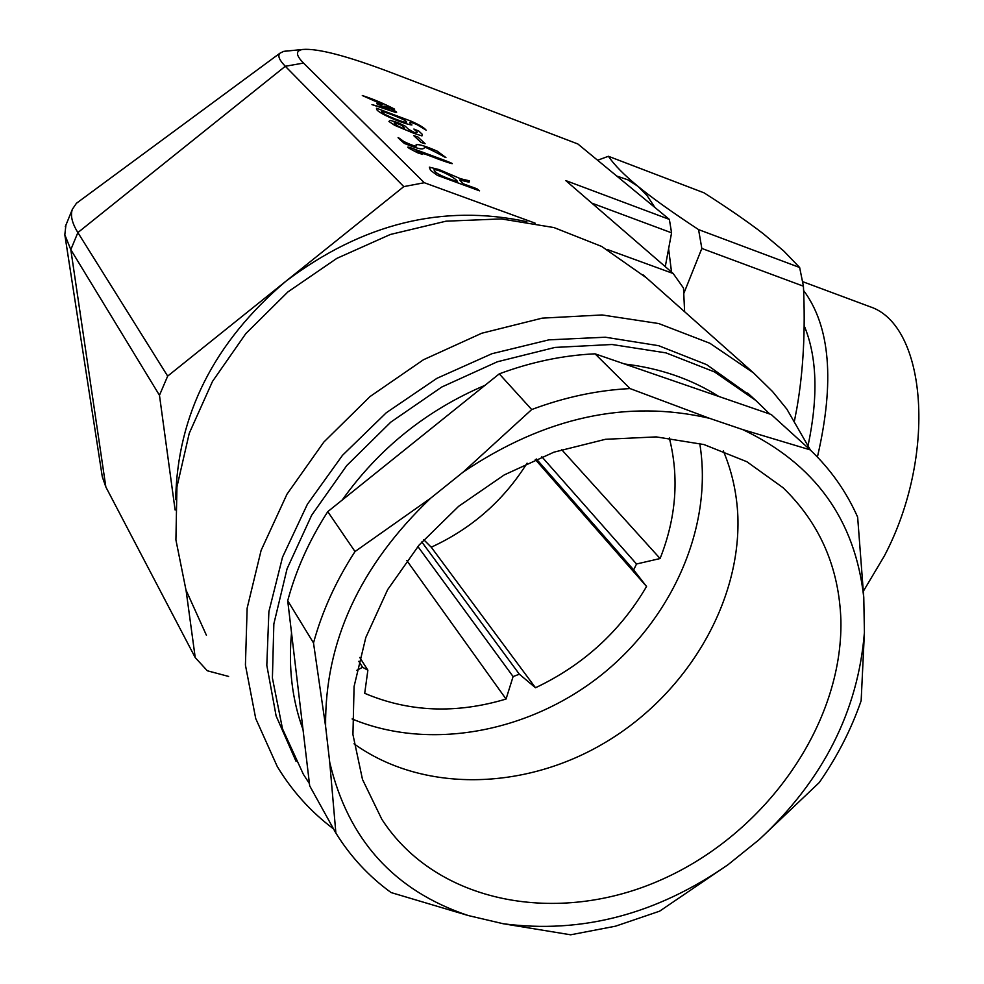 <?xml version="1.0" encoding="UTF-8"?>
<svg xmlns="http://www.w3.org/2000/svg" width="984" height="984" viewBox="0 0 984 984"><rect width="100%" height="100%" fill="white"/><g stroke="black" fill="none" stroke-linecap="round" stroke-linejoin="round"><path stroke-width="1.48" d="M866.4 305.384L869.954 306.713C926.756 325.101 937.383 455.481 884.296 556.058L863.509 590.978M808.171 445.1C818.38 396.318 817.04 356.491 804.149 325.618M352.124 718.96C429.467 751.124 528.642 732.588 600.781 675.454C672.835 618.186 713.351 525.948 699.747 443.452M228.632 676.439L207.304 670.768L195.226 657.595L186.05 590.216M175.115 510.007L159.47 395.273L167.674 376.109L403.797 186.616L424.313 182.729L535.136 223.159M287.722 50.861L283.613 51.389L279.887 53.247C277.5 55.768 279.308 60.122 285.311 66.272L403.797 186.616M167.674 376.109L77.871 232.581L285.311 66.272L303.527 63.074C295.729 55.166 295.471 50.627 302.764 49.446C317.734 48.228 347.204 55.94 391.189 72.595L577.854 143.971L669.366 219.407L565.8 180.601L673.191 273.515L683.499 288.066L684.618 311.731M65.94 224.905L64.821 234.77L70.811 249.665L77.871 232.581C71.992 223.048 70.171 215.25 72.422 209.174L76.444 203.27L80.061 200.601M64.821 234.77L102.299 476.822L105.854 486.994L195.226 657.595M105.854 486.994L70.811 249.665L159.47 395.273M303.527 63.074L424.313 182.729M665.27 266.664L671.58 232.827L669.366 219.407M671.58 232.827L591.851 203.135M607.054 249.395L673.191 273.515M803.62 290.514C830.262 326.381 834.862 381.878 817.409 457.019M669.329 437.978C679.304 477.56 676.217 517.744 660.092 558.543L561.606 449.577M660.092 558.543L636.525 563.992L541.827 456.748M535.284 459.466L646.549 586.501L633.659 569.908L536.391 458.999M633.659 569.908L636.525 563.992M646.549 586.501C620.178 631.421 583.168 665.172 535.505 687.755L431.25 547.202C471.656 528.592 503.599 500.573 527.08 463.144M535.505 687.755L519.343 674.2L421.792 541.95M431.25 547.202L423.772 539.724M406.786 560.499L506.047 699.046L513.107 676.574L417.88 546.514M513.107 676.574L519.343 674.2M506.047 699.046C456.072 714.003 408.95 712.096 364.707 693.314L367.868 670.215L359.763 657.484M356.798 670.35L362.592 667.275L358.803 661.309M362.592 667.275L367.868 670.215M303.023 729.587C292.137 699.796 288.3 667.533 291.522 632.81M342.223 500.02C378.951 448.47 426.539 410.242 484.977 385.334M624.557 363.994C659.821 368.188 691.272 379.024 718.91 396.49M769.746 414.006L755.86 400.513L714.507 371.915L665.934 352.875L612.023 344.498L555.013 347.426L497.4 361.755L441.804 387.007L390.808 422.124L346.762 465.53L311.67 515.21L287.057 568.826L273.847 623.918L272.408 678.025L282.506 728.849L303.392 774.346L309.443 783.645M751.407 396.478L706.672 364.658L658.64 345.692L605.332 337.217L548.974 339.837L491.975 353.699L436.921 378.323L386.306 412.726L342.469 455.346L307.389 504.238L282.543 557.129L268.89 611.617L266.812 665.307L276.11 715.909L296.086 761.419M333.539 828.922C310.87 811.861 292.113 791.062 277.267 766.536L255.717 718.529L245.422 665.036L247.144 608.186L261.117 550.376L287.008 494.14L323.834 442.074L370.021 396.564L423.477 359.738L481.766 333.232L542.196 318.139L602.048 314.954L658.726 323.552L709.894 343.268L753.596 372.973L772.6 391.607L786.88 409.172L810.459 450.118M646.365 277.771L601.753 246.48L553.955 227.562L501.311 218.915L445.973 221.191L390.316 234.487L336.836 258.374L287.955 291.879L245.889 333.514L212.507 381.398L189.236 433.317L176.935 486.932L175.915 539.909L185.976 590.006L206.406 635.246M354.006 743.793C422.234 792.87 524.546 790.939 605.615 742.244C686.881 693.855 740.755 602.946 737.877 516.686C736.893 493.488 732.034 471.557 723.314 450.881M861.148 700.706C851.234 729.39 837.273 756.659 819.278 782.526L759.205 839.586C822.993 780.287 858.073 711.223 864.419 632.38L861.148 700.706M391.091 892.562C368.865 876.412 350.452 856.572 335.876 833.042L329.726 762.317C348.053 839.684 394.227 890.766 468.273 915.551L391.091 892.562M313.502 642.946C322.162 611.31 335.999 580.843 355.015 551.544L430.635 498.212C359.701 565.96 324.695 642.035 325.606 726.438L313.502 642.946L287.709 600.72L309.702 785.872L335.286 832.083M287.709 600.72C296.012 569.847 309.37 540.154 327.77 511.643L355.015 551.544M327.77 511.643L499.269 373.858C531.126 362.001 563.045 355.322 595.025 353.822L630.043 388.569L709.415 418.286L742.711 429.59L810.189 449.86C830.558 469.245 846.375 491.656 857.642 517.117L863.78 597.546C855.231 519.847 814.875 463.858 742.711 429.59M709.415 418.286C626.98 399.258 544.952 417.142 463.329 471.939L531.704 409.553C564.459 397.253 597.239 390.254 630.043 388.569M531.704 409.553L499.269 373.858M810.189 449.86L771.235 414.522L595.025 353.822M463.329 471.939L430.635 498.212M325.606 726.438L329.726 762.317M728.123 864.629L659.624 911.172L615.553 926.178L570.659 934.8L503.218 923.742C581.79 934 656.759 914.296 728.123 864.629L759.205 839.586M468.273 915.551L503.218 923.742M840.914 620.596L840.914 620.609C842.796 724.199 766.253 833.128 661.937 879.475C557.916 926.19 436.342 903.681 381.804 819.241L362.493 779.451L352.936 734.568L354.08 686.512L365.802 637.509L387.647 589.65L419.049 545.124L458.618 506.329L504.275 474.903L553.955 452.16L605.48 439.294L656.217 436.896L703.99 444.559L746.856 461.717L783.018 487.683C819.869 523.328 839.168 567.633 840.914 620.596M864.419 632.38L863.78 597.546M794.555 420.414L797.003 407.511C803.35 370.697 805.49 330.267 803.424 286.196L701.838 248.448L683.757 293.564M799.648 267.5L783.805 251.043L763.412 233.848C748.221 222.089 728.431 208.411 704.052 192.839L608.419 156.284C614.188 164.869 624.041 174.894 637.964 186.333C651.888 197.759 672.084 212.187 698.566 229.604L799.648 267.5L803.424 286.196M671.531 272.076L668.616 248.731M654.938 207.513L647.054 195.595L637.964 186.333L627.817 179.814L616.759 176.038M701.838 248.448L698.566 229.604M608.419 156.284L597.596 160.244M425.113 143.725L417.868 136.948L413.772 135.657L420.992 142.434L425.113 143.725M397.696 125.915C391.952 121.991 393.194 121.77 401.423 125.239C404.363 127.637 407.979 131.093 397.696 125.915M383.625 113.615C373.76 107.145 399.615 117.539 404.522 120.196C413.76 126.382 390.537 117.822 383.625 113.615M415.027 132.803L408.581 129.359L405.187 126.136L397.893 122.656L390.291 120.355L388.938 121.45L394.67 125.325L413.969 133.357L421.976 135.89L422.271 134.328L418.84 131.093L413.895 129.052L417.29 132.274L415.027 132.803M376.626 108.252C375.433 110.097 381.251 113.8 394.092 119.371C402.69 122.791 408.631 124.66 411.939 124.956C407.708 121.512 409.381 121.401 416.945 124.624L426.146 130.159C424.141 127.711 419.159 124.734 411.177 121.204L376.626 108.252M394.609 109.15C383.76 103.517 372.985 98.978 362.309 95.534L382.481 104.525L376.688 103.689L389.504 109.421L371.977 104.624L395.273 112.287C399.024 112.889 395.285 110.811 384.055 106.063L394.609 109.15M457.523 181.683C442.099 176.739 434.276 172.729 434.055 169.654C440.352 169.654 456.908 178.78 457.523 181.683M469.368 180.81L460.672 178.768L439.11 169.605L429.332 167.157L430.549 170.355L437.351 175.349L479.565 190.847L477.031 188.842L463.046 183.713L459.602 179.961L469.073 182.188L469.368 180.81M422.702 154.402L416.023 150.773L433.341 157.182C444.178 161.659 462.554 167.28 445.174 160.552L410.648 147.76C405.162 146.001 407.487 147.686 417.622 152.803L422.702 154.402M404.326 143.418C423.587 151.216 423.218 148.953 424.99 147.133C445.297 156.222 453.599 163.381 437.351 151.216C426.502 146.444 419.442 144.242 416.171 144.611C418.028 147.305 413.932 146.284 403.895 141.548C395.937 135.681 396.072 136.296 404.326 143.418M526.932 221.708C442.738 203.627 362.358 223.503 285.791 281.313C214.045 342.272 177.341 415.051 175.669 499.663M283.613 51.389L302.764 49.446M279.887 53.247L76.444 203.27M65.276 226.677L72.422 209.174M802.661 281.658L869.954 306.713M747.606 393.022L755.86 400.513M642.847 274.647L753.596 372.973"/></g></svg>
